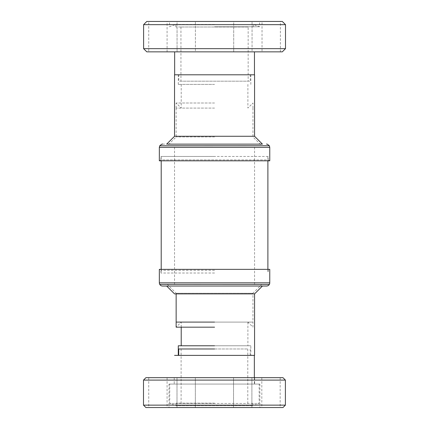 <?xml version="1.0" encoding="UTF-8"?>
<svg xmlns="http://www.w3.org/2000/svg" width="429" height="429" viewBox="0 0 429 429"><rect width="100%" height="100%" fill="white"/><g stroke="black" fill="none" stroke-linecap="round" stroke-linejoin="round"><path stroke-width="0.32" stroke-dasharray="2.15 1.61" d="M178.813 74.791L250.295 74.791L178.813 74.791L178.813 81.194L250.295 81.194L178.813 81.194M250.295 74.791L250.295 81.194M248.16 27L180.947 27L248.16 27L248.16 81.194L180.947 81.194L248.16 81.194M180.947 27L180.947 81.194M214.554 24.437L175.879 24.437L214.554 24.437M214.554 27L175.879 27L214.554 27M214.554 26.77L259.631 26.77L214.554 26.77M146.809 21.45L282.298 21.45M143.608 24.651L285.5 24.651M143.608 48.654L285.5 48.654M282.298 51.855L146.809 51.855M148.729 51.855L167.079 51.855L148.729 51.855L148.729 21.45L167.079 21.45L148.729 21.45M167.079 51.855L167.079 21.45M177.054 51.855L177.054 21.45L195.404 21.45L177.054 21.45L195.404 21.45L177.054 21.45L177.054 51.855L195.404 51.855L195.404 21.45L195.404 51.855L177.054 51.855M233.703 51.855L233.703 21.45L252.054 21.45L233.703 21.45L252.054 21.45L233.703 21.45L233.703 51.855L252.054 51.855L252.054 21.45L252.054 51.855L233.703 51.855M262.028 51.855L280.378 51.855L262.028 51.855L262.028 21.45L280.378 21.45L262.028 21.45M280.378 51.855L280.378 21.45M254.456 74.791L174.651 74.791L254.456 74.791M254.456 51.855L174.651 51.855L254.456 51.855M174.544 74.791L254.563 74.791M174.544 136.277L254.563 136.277M256.992 144.139L262.425 144.139M261.62 144.139L258.392 144.139M159.749 145.742L269.358 145.742M162.548 144.139L260.162 144.139M159.749 145.78L269.358 145.78M268.163 156.451L214.554 156.451L268.163 156.451L268.163 159.899L214.554 159.899L268.163 159.899L269.766 160.821L159.341 160.821L160.945 159.899L214.554 159.899L160.945 159.899L160.945 156.451L214.554 156.451L160.945 156.451M214.554 273.01L160.945 273.01L214.554 273.01M214.554 270.275L160.945 270.275L214.554 270.275M160.945 273.01L160.945 270.275L159.341 269.353L269.766 269.353L268.163 270.275L268.163 273.01M269.358 284.432L159.749 284.432M269.358 284.389L159.749 284.389M269.337 284.432L159.77 284.432L269.337 284.432M186.224 286.036L190.004 286.036M234.229 286.036L166.683 286.036M254.563 355.378L174.544 355.378L254.349 355.378L178.282 355.378L250.826 355.378L250.826 345.779L214.554 345.779L247.892 345.779L247.892 322.093L181.215 322.093L176.137 327.171L214.554 327.171M254.563 293.897L174.544 293.897M214.554 84.395L178.282 84.395L214.554 84.395M214.554 108.081L176.137 108.081L214.554 108.081M214.554 103.003L176.137 103.003L214.554 103.003M214.554 136.937L176.147 136.937L214.554 136.937M176.137 322.093L252.96 322.093L252.96 293.238L176.147 293.238L252.96 293.238L261.76 284.432L167.342 284.432L261.76 284.432M176.147 293.897L176.147 293.238L167.342 284.432M181.215 327.171L181.215 322.093L247.892 322.093L252.971 327.171L252.971 322.093L214.554 322.093L252.971 322.093M247.892 345.779L214.554 345.779M181.215 345.779L250.826 345.779M178.705 348.981L214.554 348.981M214.446 403.174L176.04 403.174L214.446 403.174M252.853 403.174L252.853 405.737L176.04 405.737L252.853 405.737L259.148 403.448L214.446 403.448L259.148 403.448L259.148 384.078L214.446 384.078L259.148 384.078M169.745 384.078L254.349 384.078L168.999 384.078L214.446 384.078L169.745 384.078L169.745 403.448L214.446 403.448L169.745 403.448L176.04 405.737L176.04 403.174M214.446 407.55L168.999 407.55L214.446 407.55M285.392 405.137L143.501 405.137M285.392 380.094L143.501 380.094M186.175 407.55L177 407.55L186.175 407.55M186.175 377.676L177 377.676L186.175 377.676M242.717 407.55L233.542 407.55L242.717 407.55M242.717 377.676L233.542 377.676L242.717 377.676M270.989 407.55L280.164 407.55L270.989 407.55M270.989 377.676L280.164 377.676L270.989 377.676M157.904 407.55L167.079 407.55L157.904 407.55M157.904 377.676L167.079 377.676L157.904 377.676M214.446 377.676L174.228 377.676L214.446 377.676M214.554 156.451L161.207 156.451L214.554 156.451M260.162 286.036L168.946 286.036M214.554 74.791L250.826 74.791L214.554 74.791M214.554 145.742L261.76 145.742L214.554 145.742M214.554 284.432L254.563 284.432L214.554 284.432M252.96 322.093L214.554 322.093M250.826 355.378L178.282 355.378M214.446 348.981L247.785 348.981L214.446 348.981M214.446 384.078L259.894 384.078L214.446 384.078M282.979 407.55L145.914 407.55M145.914 377.676L282.979 377.676M159.341 147.34L269.766 147.34M269.766 282.834L159.341 282.834M175.879 27L175.879 24.437L169.476 26.77L169.476 21.45M253.228 27L253.228 24.437L259.631 26.77L259.631 21.45M267.894 156.451L267.894 160.821M267.894 269.353L267.894 273.01M178.282 74.791L178.282 84.395M181.215 84.395L181.215 108.081L176.137 103.003L176.137 108.081M247.892 84.395L247.892 108.081L252.971 103.003L252.971 108.081M176.147 108.081L176.147 136.937L167.342 145.742M174.544 284.432L174.544 145.742M250.187 348.981L250.187 355.378M181.108 348.981L181.108 403.174M168.999 384.078L168.999 407.55M177 377.676L177 407.55L177 377.676M233.542 377.676L233.542 407.55L233.542 377.676M261.813 377.676L261.813 407.55M148.729 377.676L148.729 407.55M174.228 377.676L174.228 384.078M254.349 377.676L254.349 384.078M161.207 156.451L161.207 160.821M161.207 269.353L161.207 273.01M250.826 74.791L250.826 84.395M252.96 108.081L252.96 136.937L261.76 145.742M254.563 284.432L254.563 145.742M247.785 348.981L247.785 403.174M259.894 384.078L259.894 407.55M195.351 377.676L195.351 407.55L195.351 377.676M251.893 377.676L251.893 407.55L251.893 377.676M280.164 377.676L280.164 407.55M167.079 377.676L167.079 407.55M254.665 377.676L254.665 384.078"/><path stroke-width="0.64" d="M282.298 21.45L146.809 21.45L143.608 24.651L285.5 24.651L282.298 21.45M143.608 48.654L146.809 51.855L282.298 51.855L285.5 48.654L143.608 48.654L143.608 24.651M254.456 74.791L254.456 51.855M174.651 74.791L174.651 51.855M174.544 136.277L254.563 136.277L254.563 74.791L174.544 74.791L174.544 136.277L166.683 144.139M254.563 136.277L262.425 144.139L167.487 144.139M258.392 144.139L256.992 144.139M260.162 144.139L261.62 144.139M269.358 145.742L159.749 145.78L269.358 145.742M159.341 147.34L159.341 160.821L269.766 160.821L269.766 147.34L159.341 147.34L159.749 145.78M159.341 282.834L269.766 282.834L269.766 269.353L159.341 269.353L159.341 282.834A3.201 3.201 0 0 0 159.749 284.389L269.358 284.432L159.749 284.389M269.766 282.834A3.201 3.201 0 0 1 269.358 284.389M159.77 284.432A3.201 3.201 0 0 0 162.543 286.036L266.565 286.036A3.201 3.201 0 0 0 269.337 284.432M186.224 286.036L166.683 286.036L174.544 293.897L254.563 293.897L262.425 286.036M190.004 286.036L234.229 286.036M214.554 345.779L178.282 345.779L178.282 355.378L174.544 355.378L254.563 355.378L254.563 293.897M214.554 322.093L176.137 322.093L176.137 327.171L214.554 327.171M178.282 345.779L181.215 345.779L181.215 327.171M214.554 348.981L178.705 348.981L178.705 355.378M145.914 407.55L282.979 407.55L285.392 405.137L143.501 405.137L145.914 407.55M285.392 380.094L282.979 377.676L145.914 377.676L143.501 380.094L285.392 380.094L285.392 405.137M162.543 144.139L162.548 144.139C162.543 143.699 161.615 144.23 159.77 145.742M266.473 286.036L260.162 286.036M168.946 286.036L162.543 286.036M285.5 48.654L285.5 24.651M269.337 145.742C267.455 144.224 266.532 143.688 266.565 144.139M269.766 147.34L269.358 145.78M267.894 160.821L267.894 269.353M176.147 322.093L176.147 293.897M254.349 355.378L254.349 377.676M161.207 160.821L161.207 269.353M143.501 380.094L143.501 405.137"/></g></svg>
